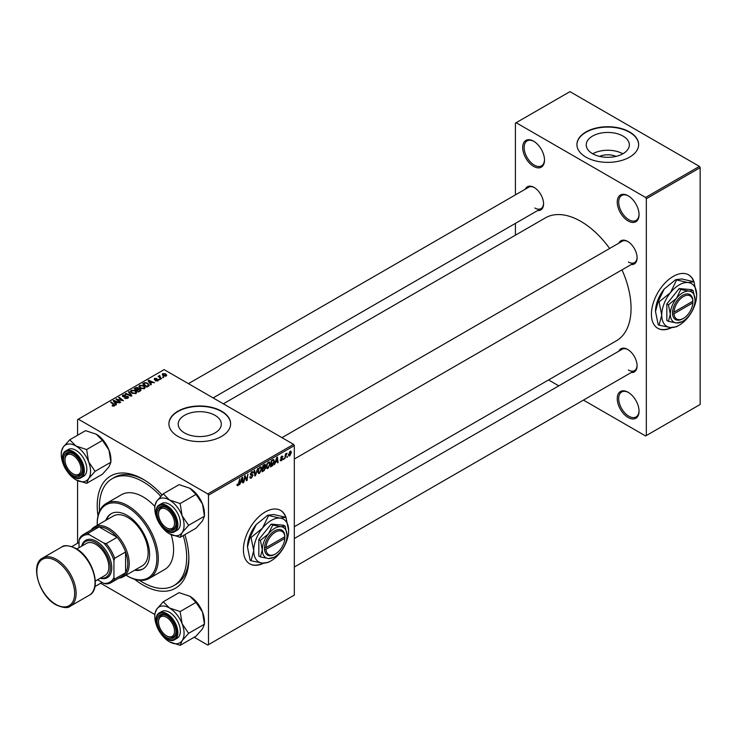 <?xml version="1.0" encoding="UTF-8"?>
<svg xmlns="http://www.w3.org/2000/svg" width="737" height="737" viewBox="0 0 737 737"><rect width="100%" height="100%" fill="white"/><g stroke="black" fill="none" stroke-linecap="round" stroke-linejoin="round"><path stroke-width="1.11" d="M628.145 417.492A15.431 8.908 60 0 1 617.237 398.597A15.431 8.908 60 0 1 628.145 392.296L628.145 392.296A15.431 8.908 60 0 1 639.053 411.191A15.431 8.908 60 0 1 628.145 417.492M628.514 392.517A14.399 8.31 -120 0 0 621.678 392.001A14.399 8.31 -120 0 0 619.467 403.544A14.399 8.31 -120 0 0 628.873 416.23A14.399 8.31 -120 0 0 636.077 416.949A14.399 8.31 -120 0 0 639.053 410.767M533.597 166.387A15.431 8.908 60 0 1 522.69 147.492A15.431 8.908 60 0 1 533.597 141.191L533.597 141.191A15.431 8.908 60 0 1 544.505 160.086A15.431 8.908 60 0 1 533.597 166.387M533.966 141.412A14.399 8.31 -120 0 0 527.121 140.896A14.399 8.31 -120 0 0 524.919 152.439A14.399 8.31 -120 0 0 534.325 165.125A14.399 8.31 -120 0 0 541.529 165.843A14.399 8.31 -120 0 0 544.505 159.653M628.145 220.971A15.431 8.908 60 0 1 617.237 202.076A15.431 8.908 60 0 1 628.145 195.784L628.145 195.784A15.431 8.908 60 0 1 639.053 214.679A15.431 8.908 60 0 1 628.145 220.971M628.514 196.005A14.399 8.31 -120 0 0 621.678 195.489A14.399 8.31 -120 0 0 619.467 207.023A14.399 8.31 -120 0 0 628.873 219.718A14.399 8.31 -120 0 0 636.077 220.427A14.399 8.31 -120 0 0 639.053 214.246M286.122 517.862A30.853 17.817 120 0 0 280.65 510.437A30.853 17.817 120 0 0 265.219 511.966A30.853 17.817 120 0 0 245.062 539.162A30.853 17.817 120 0 0 249.797 563.888A30.853 17.817 120 0 0 263.689 563.179M285.661 517.171A30.853 17.817 120 0 0 280.502 510.354M599.559 156.391A13.662 7.886 180 0 1 616.003 156.391M623.023 136.087A21.557 12.446 0 0 0 599.531 133.388A21.557 12.446 0 0 0 586.228 144.885A21.557 12.446 0 0 0 592.539 153.692A21.557 12.446 0 0 0 616.031 156.382A21.557 12.446 0 0 0 629.343 144.885A21.557 12.446 0 0 0 623.023 136.087M622.848 153.793A21.557 12.446 0 0 0 592.714 153.793M629.601 131.951A30.853 17.817 0 0 0 595.975 128.091A30.853 17.817 0 0 0 576.924 144.553A30.853 17.817 0 0 0 585.961 157.147A30.853 17.817 0 0 0 619.587 161.007A30.853 17.817 0 0 0 638.638 144.553A30.853 17.817 0 0 0 629.601 131.951M638.638 144.719A30.853 17.817 0 0 0 629.601 132.291A30.853 17.817 0 0 0 596.113 128.395A30.853 17.817 0 0 0 576.924 144.719M215.011 415.327A21.557 12.446 0 0 0 191.519 412.628A21.557 12.446 0 0 0 178.207 424.125A21.557 12.446 0 0 0 184.517 432.923A21.557 12.446 0 0 0 208.018 435.622A21.557 12.446 0 0 0 221.321 424.125A21.557 12.446 0 0 0 215.011 415.327M221.588 411.191A30.853 17.817 0 0 0 187.953 407.331A30.853 17.817 0 0 0 168.911 423.784A30.853 17.817 0 0 0 177.949 436.387A30.853 17.817 0 0 0 211.574 440.247A30.853 17.817 0 0 0 230.626 423.784A30.853 17.817 0 0 0 221.588 411.191M230.626 423.959A30.853 17.817 0 0 0 221.588 411.532A30.853 17.817 0 0 0 188.092 407.635A30.853 17.817 0 0 0 168.911 423.959M618.896 243.136A13.367 7.72 60 0 1 627.638 241.423L627.638 241.423A13.367 7.72 60 0 1 637.09 257.803A13.367 7.72 60 0 1 631.24 264.519M628.007 241.644A12.345 7.13 -120 0 0 622.194 241.229L281.976 437.658M525.361 189.142A13.367 7.72 60 0 1 534.104 187.428L534.104 187.428A13.367 7.72 60 0 1 543.565 203.799A13.367 7.72 60 0 1 537.706 210.515M534.482 187.649A12.345 7.13 -120 0 0 528.659 187.235L188.442 383.655M618.896 351.134A13.367 7.72 60 0 1 627.638 349.421L627.638 349.421A13.367 7.72 60 0 1 637.09 365.801A13.367 7.72 60 0 1 631.24 372.517M628.007 349.651A12.345 7.13 -120 0 0 622.194 349.237L294.312 538.535M184.858 534.638A64.801 37.412 60 0 1 188.856 558.582A64.801 37.412 60 0 1 143.033 585.031A64.801 37.412 60 0 1 134.622 579.273M97.993 515.836A64.801 37.412 60 0 1 143.033 479.216L143.033 479.216A64.801 37.412 60 0 1 162.066 494.988M144.139 479.87A61.715 35.634 -120 0 0 114.364 477.419L112.181 478.682A61.715 35.634 -120 0 0 99.541 511.146M294.312 526.734L616.353 340.807A70.973 40.977 -120 0 0 621.991 269.853M609.646 248.48A70.973 40.977 -120 0 0 580.876 221.395A70.973 40.977 -120 0 0 545.389 217.876L223.348 403.812M694.143 282.299A30.853 17.817 120 0 0 688.671 274.873A30.853 17.817 120 0 0 673.24 276.403A30.853 17.817 120 0 0 653.083 303.598A30.853 17.817 120 0 0 657.809 328.324A30.853 17.817 120 0 0 671.711 327.615M693.683 281.608A30.853 17.817 120 0 0 688.524 274.79M293.584 444.365L294.312 445.627L208.497 495.172L207.77 493.91L293.584 444.365L164.13 369.624L77.578 419.593L77.578 435.254M77.578 480.653L77.578 543.252M208.497 495.172L208.497 644.663L207.77 645.078L194.2 637.247M154.798 614.501L100.665 583.243M275.61 462.375L274.413 464.669L276.771 457.428L277.425 457.06L278.116 462.532L277.591 462.836L277.416 461.334L275.233 462.163M264.915 464.374L265.624 465.296L264.915 467.138L265.55 467.958L264.086 470.63L262.05 471.809L262.906 465.434L265.292 464.43M264.546 466.926L265.55 467.958L264.214 467.184M236.927 485.195L237.968 485.794L236.973 484.531L237.498 484.154L237.996 485.084L239.838 478.755L239.212 483.426L237.968 485.794L236.927 485.093M237.065 484.467L237.996 485.084M244.877 478.138L243.8 482.348L244.675 475.964L245.228 475.641L246.683 479.787L247.927 474.084L247.07 480.46L246.508 480.782L245.043 476.646L244.877 478.138L244.408 477.862M250.562 474.886L251.768 471.791L252.828 471.634L253.252 472.767L251.75 472.491L250.875 473.827L252.994 475.393L251.391 478.037L250.239 478.249L249.815 476.959L250.35 476.581L250.479 477.373L251.428 477.327L252.459 475.752L250.727 475.024M249.815 476.986L251.428 477.327M252.321 475.319L250.368 474.471M252.727 472.997L251.234 472.187M250.423 473.569L251.077 474.241M251.99 474.324L252.634 474.435M257.747 468.41L255.527 475.577L254.845 475.964L254.072 470.538L254.606 470.234L255.269 474.886L257.747 468.41M261.782 468.621L259.562 473.32L258.475 473.449L257.821 471.791L258.512 468.787L260.023 467.018L261.165 466.908L261.782 468.621L261.202 468.29M294.312 445.627L294.312 595.109L208.497 644.663M288.508 455.171L289.752 455.89L288.499 454.913L290.175 451.219L291.41 452.297L289.752 455.89L288.904 455.991M290.175 451.219L290.995 451.136M240.769 482.495L239.562 484.789L241.929 477.548L242.574 477.171L243.274 482.652L242.74 482.956L242.574 481.454L240.391 482.274M270.249 463.739L268.028 468.437L266.932 468.557L266.278 466.899L266.978 463.895L268.489 462.136L269.631 462.025L270.249 463.739L269.668 463.407M273.289 459.519L274.413 461.196L272.837 465.443L270.516 466.926L271.373 460.551L273.878 459.584M281.497 460.662L280.567 460.809L280.235 459.86L280.76 459.483L281.525 460.109L282.216 459.05L280.696 457.907L281.801 456.056L283.008 456.654L281.783 456.599L281.221 457.511L282.741 458.7L281.497 460.662L280.235 459.934M280.76 459.483L281.525 460.109M281.801 456.056L283.008 456.654L281.884 456.01M282.483 457.041L281.377 456.369M280.742 457.511L281.709 457.953M283.929 458.34L283.275 459.556L283.929 458.34M287.494 456.277L286.84 457.493L287.494 456.277M285.606 456.507L284.795 458.681L285.422 454.038L285.956 453.734L285.827 454.692L287.043 453.181L285.606 456.507L285.127 456.231M159.763 375.502L160.482 377.574L161.689 378.588L161.154 378.892L158.077 376.395L159.247 376.607L159.763 375.502L159.56 377.602M159.247 377.344L159.275 375.63L159.275 377.362M160.159 379.472L159.017 379.288L160.159 379.472M148.377 386.271L146.875 387.146L142.637 383.71L144.627 382.632L147.769 383.157L149.077 385.727L148.377 386.271M149.316 385.11L149.077 385.727M138.952 386.649L139.689 385.331L143.715 385.626L145.207 387.505L144.452 388.611L140.5 388.353L138.925 386.428M130.486 391.531L131.232 390.223L135.249 390.509L136.741 392.397L135.995 393.503L132.043 393.236L130.467 391.31M127.814 398.22L124.516 398.137L127.261 397.851L127.437 396.764L122.895 396.589L122.305 395.815L122.968 394.986L125.935 394.977L123.549 395.336L123.392 396.266L127.916 396.432L128.551 397.28L127.814 398.22M127.261 398.477L127.437 396.764M123.549 395.336L123.392 396.801M112.227 405.921L112.273 405.286L113.83 405.608L113.562 404.65L110.578 402.218L111.112 401.914L114.207 404.429L114.392 405.967L112.227 405.921M113.83 406.198L113.562 404.65M114.861 405.341L114.392 405.967M207.77 493.91L78.306 419.169M116.501 404.677L115.921 405.009L113.194 400.707L113.848 400.329L119.634 402.872L117.542 402.476L115.737 403.517L116.501 404.677M120.693 402.255L120.159 402.568L115.939 399.122L122.278 400.458L118.657 397.547L119.201 397.243L123.429 400.679L117.091 399.353L120.693 402.255M131.886 395.797L131.204 396.184L125.336 393.696L125.87 393.383L130.9 395.52L128.45 391.9L129.021 391.568L131.886 395.797M140.445 390.85L138.409 392.029L134.18 388.592L136.271 387.478L138.123 387.745L138.667 388.86L140.325 389.09L141.025 390.057L140.445 390.85M138.768 388.537L138.667 389.265M151.343 384.557L150.772 384.889L148.045 380.587L148.69 380.209L154.475 382.752L152.384 382.356L150.578 383.397L151.343 384.557M158.096 380.725L158.096 379.5L157.921 380.836L155.332 380.808L157.478 380.559L157.607 379.831L154.337 379.693L154.392 378.45L156.723 378.403L154.834 378.726L154.788 379.343L157.156 379.26L158.519 380.099M157.478 381.038L157.607 379.831M154.337 379.693L154.392 378.45L154.392 379.73M154.834 378.726L154.788 379.877M163.734 377.408L162.582 377.233L163.734 377.408M166.184 376.073L163.448 375.944L162.177 374.424L162.757 373.613L165.539 373.797L166.737 375.253L166.184 376.073M699.422 166.387L700.15 167.649L646.331 198.723L645.603 197.461L699.422 166.387L569.959 91.646L515.412 123.134L515.412 194.881M515.412 223.385L515.412 235.186M646.331 198.723L646.331 435.549L645.603 435.972L583.464 400.099M558.784 385.847L548.568 379.942M646.331 435.549L700.15 404.475L700.15 167.649M645.603 197.461L516.14 122.72M657.671 328.232A30.853 17.817 120 0 0 671.131 327.587M628.366 262.003A12.345 7.13 -120 0 0 634.539 262.612A12.345 7.13 -120 0 0 637.081 257.37M534.832 208A12.345 7.13 -120 0 0 541.004 208.608A12.345 7.13 -120 0 0 543.556 203.366M628.366 370.002A12.345 7.13 -120 0 0 634.539 370.61A12.345 7.13 -120 0 0 637.081 365.368M139.459 580.277A61.715 35.634 -120 0 0 143.033 582.516A61.715 35.634 -120 0 0 173.895 585.574L176.079 584.312A61.715 35.634 -120 0 0 188.847 557.292M249.65 563.805A30.853 17.817 120 0 0 263.118 563.151M113.848 401.729L113.848 400.329M115.737 404.705L115.737 403.517M114.622 401.729L115.433 403.001L116.87 402.172L114.005 400.882L114.622 402.955M115.433 404.226L115.433 403.001M114.005 401.978L114.005 400.882M116.87 402.853L116.87 402.172M112.273 405.949L112.273 405.286M112.669 406.133L112.669 405.571M111.112 402.66L111.112 401.914M114.207 406.069L114.207 404.429M116.492 399.574L116.492 398.8M119.201 397.989L119.201 397.243M117.091 400.062L117.091 399.353M124.986 398.367L124.986 397.796M125.143 398.431L125.143 397.888M125.87 398.625L125.87 398.146M122.968 396.626L122.968 394.986M124.046 396.902L124.046 396.414M127.916 398.155L127.916 396.432M125.87 393.917L125.87 393.383M130.9 396.055L130.9 395.52M129.021 392.757L129.021 391.568M131.232 392.674L131.232 390.223M135.249 391.19L135.249 390.509M131.297 391.522L132.596 392.95L135.433 393.134L135.949 392.351L134.668 390.785L131.803 390.573L131.297 392.729L131.297 391.522M132.596 393.512L132.596 392.95M135.433 393.742L135.433 393.134M136.271 388.077L136.271 387.478M139.938 391.144L139.781 389.385L138.141 389.514L138.123 387.745M140.325 390.923L140.325 389.09M135.212 388.685L136.529 389.753L138.04 388.639L137.616 388.058L136.115 388.159L135.212 389.431M136.529 390.499L136.529 389.753M138.04 388.62L138.04 389.569L137.616 388.058M137.018 390.905L137.018 390.159L138.445 391.319L139.938 390.426L139.781 389.385M138.445 392.001L138.445 391.319M138.141 389.514L137.018 390.159M139.689 387.791L139.689 385.331M143.715 386.308L143.715 385.626M139.754 386.63L141.062 388.058L143.899 388.252L144.406 387.469L143.135 385.902L140.27 385.691L139.754 387.846L139.754 386.63M141.062 388.62L141.062 388.058M143.899 388.85L143.899 388.252M148.69 381.609L148.69 380.209M150.578 384.594L150.578 383.397M149.464 381.609L150.274 382.89L151.721 382.052L148.846 380.762L149.464 382.835M150.274 384.106L150.274 382.89M148.846 381.858L148.846 380.762M151.721 382.743L151.721 382.052M144.627 383.249L144.627 382.632M147.769 383.82L147.769 383.157M143.669 383.802L146.912 386.428L148.515 385L147.207 383.443L145.189 383.019L143.669 383.802L143.669 384.539M146.912 387.118L146.912 386.428M147.593 386.722L147.593 386.041M155.793 381.029L155.793 380.458M159.56 379.712L159.56 378.975M163.126 377.657L163.126 376.92M158.612 376.828L158.612 376.091M162.757 375.465L162.757 373.613M165.539 374.488L165.539 373.797M165.724 376.266L165.014 374.101L163.199 373.899L162.868 375.557M163.199 373.899L163.918 375.603L166.028 375.326L166.028 376.156M163.918 376.174L163.918 375.603M290.765 451.928L291.41 452.297M290.875 452.601L290.148 451.772L289.024 454.545L289.761 455.355L290.875 452.601L289.742 451.541M288.536 454.259L289.761 455.355M257.858 472.334L259.562 473.32M258.936 468.999L258.346 471.514L259.608 472.61L261.257 468.87L260.004 467.719L258.53 468.76M257.839 471.219L258.346 471.514M259.488 467.424L260.806 467.654L259.875 467.12M257.83 472.113L259.608 472.61M254.726 475.116L255.527 475.577M254.643 474.517L255.269 474.886M249.825 477.134L251.391 478.037M251.787 471.781L253.261 472.638M251.667 471.846L253.252 472.767M250.368 473.873L252.994 475.393M245.974 479.382L246.683 479.787M246.195 479.953L247.07 480.46M238.751 483.159L239.212 483.426M242.666 482.302L243.274 482.652M241.976 481.104L242.574 481.454M241.754 479.492L241.054 481.639L242.501 480.81L242.178 478.046L241.368 479.262M263.496 470.289L264.086 470.63M264.38 464.586L265.624 465.296M263.349 465.867L263.081 467.857L265.09 465.627L262.888 465.609M262.621 467.59L263.081 467.857M263.653 465.001L265.09 465.627M262.98 468.603L262.685 470.759L264.196 469.847L265.025 468.244L262.519 468.336M262.225 470.492L262.685 470.759M263.505 467.608L265.025 468.244M266.315 467.451L268.028 468.437M267.393 464.107L266.812 466.622L268.065 467.728L269.724 463.978L268.471 462.836L266.987 463.877M266.306 466.328L266.812 466.622M267.955 462.532L269.272 462.762L268.342 462.228M266.297 467.23L268.065 467.728M277.508 462.182L278.116 462.532M276.817 460.993L277.416 461.334M276.605 459.372L275.896 461.528L277.342 460.689L277.029 457.926L276.218 459.151M271.428 465.71L272.017 466.051M273.832 460.865L274.413 461.196M272.331 465.148L272.837 465.443M271.806 460.984L271.152 465.867L273.888 461.463L273.243 460.257L271.354 460.717M270.691 465.609L271.152 465.867M272.561 459.86L273.519 460.303L272.653 459.805M280.696 457.935L282.022 458.7M280.733 457.539L282.741 458.7M283.34 458.985L283.8 459.252M286.914 456.922L287.375 457.189M285.366 454.434L285.827 454.692M286.288 453.66L286.831 453.974M134.595 570.254A31.884 18.407 -120 0 0 142.978 568.973A31.884 18.407 -120 0 0 147.87 543.427A31.884 18.407 -120 0 0 127.031 515.329A31.884 18.407 -120 0 0 111.094 513.753A31.884 18.407 -120 0 0 105.796 520.368M111.462 513.542A31.884 18.407 -120 0 0 106.524 519.953M126.036 575.201A42.175 24.349 -120 0 0 127.031 575.79A42.175 24.349 -120 0 0 156.852 558.582A42.175 24.349 -120 0 0 127.031 506.927A42.175 24.349 -120 0 0 97.22 524.145A42.175 24.349 -120 0 0 97.229 525.315M127.759 576.214L127.031 575.79A42.175 24.349 -120 0 0 127.031 575.8L127.759 576.214A43.197 24.938 60 0 0 149.362 578.352L164.637 569.535A43.197 24.938 -120 0 0 171.187 534.684M97.22 524.145L97.22 523.307A43.197 24.938 60 0 1 106.165 503.528A43.197 24.938 60 0 1 127.759 505.674A43.197 24.938 60 0 1 155.986 543.74A43.197 24.938 60 0 1 149.362 578.352M154.798 506.365A43.197 24.938 -120 0 0 143.033 496.849A43.197 24.938 -120 0 0 121.439 494.711L106.165 503.528M173.895 585.574A61.715 35.634 -120 0 0 183.2 535.596M160.777 496.333A61.715 35.634 -120 0 0 143.033 481.731A61.715 35.634 -120 0 0 112.181 478.682M91.158 530.014A28.798 16.629 60 0 1 94.456 526.918L113.36 516.001A28.798 16.629 60 0 1 127.759 517.429A28.798 16.629 60 0 1 146.58 542.81A28.798 16.629 60 0 1 142.158 565.887L123.254 576.804A28.798 16.629 60 0 1 118.924 578.112M135.322 569.83A31.884 18.407 -120 0 0 143.337 568.761M167.253 636.215L166.525 635.801A11.313 6.532 -120 0 0 174.531 631.185A11.313 6.532 -120 0 0 166.525 617.32A11.313 6.532 -120 0 0 158.529 621.945A11.313 6.532 -120 0 0 166.525 635.801L167.253 636.215A12.345 7.13 60 0 0 173.425 636.832A12.345 7.13 -120 0 0 175.977 631.591A12.345 7.13 60 0 1 173.425 636.832L173.425 636.832A12.345 7.13 -120 0 1 166.884 635.994M158.529 621.107A12.345 7.13 60 0 1 161.081 615.45A12.345 7.13 60 0 1 166.903 615.865A12.345 7.13 -120 0 0 161.081 615.45A12.345 7.13 -120 0 0 158.529 621.107L158.529 621.945M182.113 515.753A20.7 11.949 60 0 1 184.075 525.334A20.7 11.949 60 0 1 182.113 532.648L188.608 525.334L182.113 515.753L180.15 503.546L169.436 499.981L163.255 493.79L156.76 501.114L154.798 505.812L154.798 508.429A20.7 11.949 60 0 1 156.76 501.114A20.7 11.949 60 0 1 169.436 499.981A20.7 11.949 -120 0 1 182.113 515.753M175.986 524.016A13.367 7.72 60 0 1 166.525 529.479A13.367 7.72 60 0 1 157.073 513.099A13.367 7.72 60 0 1 166.525 507.646A13.367 7.72 60 0 1 175.986 524.016M166.884 527.996A12.345 7.13 -120 0 0 173.425 528.834A12.345 7.13 -120 0 0 175.977 523.583A12.345 7.13 60 0 1 173.425 528.834A12.345 7.13 60 0 1 167.253 528.217L166.525 527.803A11.313 6.532 -120 0 0 174.531 523.178A11.313 6.532 -120 0 0 166.525 509.322A11.313 6.532 -120 0 0 158.529 513.938A11.313 6.532 -120 0 0 166.525 527.803L167.253 528.217M180.344 523.178A15.431 8.908 -120 0 0 173.61 507.655A15.431 8.908 -120 0 0 161.725 503.518L159.247 504.946A15.431 8.908 60 0 1 171.141 509.083A15.431 8.908 60 0 1 177.875 524.606A15.431 8.908 60 0 1 174.678 531.672L177.147 530.244A15.431 8.908 -120 0 0 180.344 523.178M163.255 493.79L179.082 484.651L189.805 488.226L195.987 494.407L202.482 503.988L204.444 516.186L188.608 525.334M195.987 494.407L180.15 503.546M189.805 488.226A20.7 11.949 60 0 1 202.482 503.988A20.7 11.949 60 0 1 204.444 513.578L204.444 516.186L202.482 520.893L195.987 528.217L180.15 537.356L182.113 532.648A20.7 11.949 60 0 1 169.436 533.781L180.15 537.356M157.405 519.557A20.7 11.949 60 0 1 156.76 518.01A20.7 11.949 60 0 1 154.798 508.429M169.436 533.781A20.7 11.949 60 0 1 161.099 525.96M166.903 507.867A12.345 7.13 -120 0 0 161.081 507.452A12.345 7.13 -120 0 0 158.529 513.099A12.345 7.13 60 0 1 161.081 507.452A12.345 7.13 60 0 1 166.903 507.867M163.255 601.797L179.082 592.649L189.805 596.224L195.987 602.405L202.482 611.996A20.7 11.949 60 0 1 204.444 621.577L204.444 624.193L202.482 628.891L195.987 636.215L180.15 645.354L182.113 640.656L188.608 633.332L182.113 623.751L180.15 611.553L169.436 607.979L163.255 601.797L156.76 609.112L154.798 613.82L154.798 616.427A20.7 11.949 60 0 1 156.76 609.112A20.7 11.949 60 0 1 169.436 607.979A20.7 11.949 60 0 1 182.113 623.751A20.7 11.949 60 0 1 182.113 640.656A20.7 11.949 60 0 1 169.436 641.789L180.15 645.354M157.405 627.565A20.7 11.949 -120 0 1 156.76 626.017A20.7 11.949 60 0 1 154.798 616.427M157.073 621.107A13.367 7.72 60 0 1 166.525 615.644A13.367 7.72 60 0 1 175.986 632.024A13.367 7.72 60 0 1 166.525 637.477A13.367 7.72 60 0 1 157.073 621.107M174.678 639.67L177.147 638.242A15.431 8.908 -120 0 0 180.344 631.185A15.431 8.908 -120 0 0 173.61 615.653A15.431 8.908 -120 0 0 161.725 611.517L159.247 612.944A15.431 8.908 60 0 1 171.141 617.081A15.431 8.908 60 0 1 177.875 632.604A15.431 8.908 60 0 1 174.678 639.67C168.073 644.193 155.424 630.743 155.875 620.259C156.041 616.482 157.165 614.05 159.247 612.944A15.431 8.908 60 0 0 156.051 620.01M195.987 602.405L180.15 611.553M189.805 596.224A20.7 11.949 60 0 1 202.482 611.996L204.444 624.193L188.608 633.332M161.099 633.967A20.7 11.949 -120 0 0 169.436 641.789M73.728 474.223L73 473.799A11.313 6.532 -120 0 0 80.996 469.183A11.313 6.532 -120 0 0 73 455.319A11.313 6.532 -120 0 0 64.994 459.943A11.313 6.532 -120 0 0 73 473.799L73.728 474.223A12.345 7.13 60 0 0 79.9 474.831A12.345 7.13 -120 0 0 82.443 469.589A12.345 7.13 60 0 1 79.9 474.831A12.345 7.13 -120 0 1 73.35 473.992M64.994 459.105A12.345 7.13 60 0 1 67.555 453.448A12.345 7.13 60 0 1 73.368 453.863A12.345 7.13 -120 0 0 67.555 453.448A12.345 7.13 -120 0 0 64.994 459.105L64.994 459.943M88.587 461.749A20.7 11.949 60 0 1 90.54 471.33A20.7 11.949 60 0 1 88.587 478.654L95.073 471.33L88.587 461.749L86.625 449.552L75.902 445.977L69.72 439.796L63.225 447.11L61.272 451.818L61.272 454.434A20.7 11.949 60 0 1 63.225 447.11A20.7 11.949 60 0 1 75.902 445.977A20.7 11.949 -120 0 1 88.587 461.749M82.452 470.022A13.367 7.72 60 0 1 73 475.476A13.367 7.72 60 0 1 63.539 459.105A13.367 7.72 60 0 1 73 453.642A13.367 7.72 60 0 1 82.452 470.022M86.819 469.183A15.431 8.908 -120 0 0 80.084 453.651A15.431 8.908 -120 0 0 68.191 449.524L65.722 450.952A15.431 8.908 60 0 1 77.606 455.079A15.431 8.908 60 0 1 84.34 470.611A15.431 8.908 60 0 1 81.144 477.668L83.622 476.24A15.431 8.908 -120 0 0 86.819 469.183M69.72 439.796L85.556 430.648L96.271 434.222L102.461 440.413L108.947 449.994L110.909 462.191L95.073 471.33M102.461 440.413L86.625 449.552M96.271 434.222A20.7 11.949 60 0 1 108.947 449.994A20.7 11.949 60 0 1 110.909 459.575L110.909 462.191L108.947 466.899L102.461 474.213L86.625 483.352L88.587 478.654A20.7 11.949 60 0 1 75.902 479.787L86.625 483.352M63.87 465.563A20.7 11.949 60 0 1 63.225 464.015A20.7 11.949 60 0 1 61.272 454.434M75.902 479.787A20.7 11.949 60 0 1 67.574 471.966M79.034 542.414L71.821 546.578M102.121 582.405L94.907 586.578M94.456 526.918A28.798 16.629 60 0 1 116.649 534.638A28.798 16.629 60 0 1 129.215 563.621A28.798 16.629 60 0 1 123.254 576.804M97.551 579.761L103.76 583.354A26.744 15.44 -120 0 0 113.94 577.476L114.668 579.042A27.776 16.03 60 0 1 111.103 582.626L122.01 576.334A27.776 16.03 -120 0 0 125.585 572.75A27.776 16.03 -120 0 0 127.759 563.621A27.776 16.03 -120 0 0 125.585 551.967A27.776 16.03 -120 0 0 117.119 537.319L99.126 526.927A27.776 16.03 -120 0 0 94.244 528.226L83.327 534.528A27.776 16.03 60 0 1 88.219 533.229L89.214 534.647A26.744 15.44 -120 0 0 79.034 540.525L79.034 547.702M114.668 579.042L125.585 572.75L125.585 551.967L114.668 558.268L113.94 560.682A26.744 15.44 -120 0 0 103.76 543.04L106.211 543.62L117.119 537.319A27.776 16.03 -120 0 0 99.126 526.927L88.219 533.229M79.034 540.525L79.762 538.111A27.776 16.03 60 0 1 83.327 534.528M111.103 582.626A27.776 16.03 60 0 1 106.211 583.925L103.76 583.354M113.94 577.476L113.94 560.682M103.76 543.04L89.214 534.647M106.211 543.62A27.776 16.03 60 0 1 114.668 558.268M100.536 578.038A20.572 11.875 -120 0 0 110.108 564.901A20.572 11.875 -120 0 0 95.764 542.625A20.572 11.875 -120 0 0 82.019 545.97M81.669 546.172A21.603 12.474 60 0 1 96.492 541.363A21.603 12.474 60 0 1 111.646 565.601A21.603 12.474 60 0 1 100.186 578.241M76.805 548.991L86.505 543.381A18.517 10.687 60 0 1 95.764 544.302A18.517 10.687 60 0 1 107.86 560.617A18.517 10.687 60 0 1 105.023 575.45L95.313 581.051M284.832 536.757L265.974 547.646L264.519 547.646L264.519 549.323A14.399 8.31 120 0 0 274.68 554.381L275.408 553.957A13.367 7.72 120 0 0 284.832 538.443L284.832 536.757A13.367 7.72 120 0 0 275.408 532.123A13.367 7.72 120 0 0 265.974 547.646M284.832 535.919A14.399 8.31 120 0 0 274.68 530.861A14.399 8.31 120 0 0 264.519 547.646L264.5 547.665M287.043 535.486A17.485 10.097 120 0 0 280.861 526.688A17.485 10.097 120 0 0 268.498 533.828A17.485 10.097 120 0 0 262.317 549.765A17.485 10.097 120 0 0 268.498 558.554A17.485 10.097 120 0 0 280.861 551.414A17.485 10.097 120 0 0 287.043 535.486L285.127 526.135L280.861 526.688L272.764 525.03L268.498 533.828L260.401 540.414L262.317 549.765L260.401 556.896L268.498 558.554L273.952 557.292M260.401 556.896L258.825 555.984L258.825 539.502L271.188 524.118L283.552 525.223L285.127 526.135M272.764 525.03L271.188 524.118M260.401 540.414L258.825 539.502M268.489 515.771L262.455 528.189A24.69 14.252 120 0 0 253.731 550.686A24.69 14.252 120 0 0 262.455 563.105A24.69 14.252 120 0 0 279.913 553.026A24.69 14.252 120 0 0 288.646 530.529A24.69 14.252 120 0 0 279.913 518.111A24.69 14.252 120 0 0 262.455 528.189L251.031 537.485L250.175 536.997L256.209 524.578L267.632 515.283L273.657 514.5L285.938 517.337L279.913 518.111L267.632 515.283M251.031 537.485L253.731 550.686L251.031 560.765L262.455 563.105L268.489 562.322L270.166 561.318M251.031 560.765L250.175 560.267L247.475 547.075L250.175 536.997M288.646 530.529L285.938 517.337M256.209 524.578A24.69 14.252 120 0 0 247.475 547.075M284.832 537.595L284.132 537.162M264.519 549.323L265.974 549.323L284.832 538.443M265.974 549.323A13.367 7.72 120 0 0 275.408 553.957M692.844 301.193L673.996 312.083L672.513 312.092L672.54 313.759A14.399 8.31 120 0 0 682.692 318.817L683.42 318.393A13.367 7.72 120 0 0 692.844 302.87L692.844 301.193A13.367 7.72 120 0 0 683.42 296.56A13.367 7.72 120 0 0 673.996 312.083M692.854 300.355A14.399 8.31 120 0 0 682.692 295.297A14.399 8.31 120 0 0 672.54 312.083L672.513 312.092M695.055 299.913A17.485 10.097 120 0 0 688.874 291.124A17.485 10.097 120 0 0 676.511 298.264A17.485 10.097 120 0 0 670.329 314.192A17.485 10.097 120 0 0 676.511 322.99A17.485 10.097 120 0 0 688.874 315.851A17.485 10.097 120 0 0 695.055 299.913L693.149 290.571L688.874 291.124L680.785 289.466L676.511 298.264L668.422 304.851L670.329 314.192L668.422 321.332L676.511 322.99L681.974 321.728M668.422 321.332L666.838 320.42L666.838 303.939L679.201 288.554L691.564 289.659L693.149 290.571M680.785 289.466L679.201 288.554M668.422 304.851L666.838 303.939M676.502 280.207L670.477 292.626A24.69 14.252 120 0 0 661.752 315.114A24.69 14.252 120 0 0 670.477 327.532A24.69 14.252 120 0 0 687.934 317.454A24.69 14.252 120 0 0 696.658 294.966A24.69 14.252 120 0 0 687.934 282.547A24.69 14.252 120 0 0 670.477 292.626L659.044 301.921L658.196 301.433L664.221 289.015L675.645 279.71L681.679 278.936L693.959 281.764L687.934 282.547L675.645 279.71M659.044 301.921L661.752 315.114L659.044 325.192L670.477 327.532L676.502 326.758L678.187 325.754M659.044 325.192L658.196 324.704L655.497 311.511L658.196 301.433M696.658 294.966L693.959 281.764M664.221 289.015A24.69 14.252 120 0 0 655.497 311.511M692.854 302.032L692.154 301.599M672.54 313.759L673.996 313.759L692.844 302.87M673.996 313.759A13.367 7.72 120 0 0 683.42 318.393M119.108 399.979L119.108 399.509M121.006 400.495L121.006 400.034M118.132 400.91L118.132 400.145M125.493 396.755L125.493 396.193M129.399 395.419L129.399 394.857M135.479 388.528L135.479 387.837M137.386 389.947L137.386 389.256M139.44 391.43L139.44 390.748M143.908 383.664L143.908 382.973M160.482 378.348L160.482 377.574M254.431 473.062L255.094 473.449M245.135 477.005L245.918 477.456M245.568 478.304L246.416 478.792M271.981 460.192L272.579 460.542M280.714 458.119L281.598 458.635M156.051 512.012A15.431 8.908 60 0 1 159.247 504.946C157.165 506.043 156.041 508.484 155.875 512.261C155.424 522.745 168.073 536.186 174.678 531.672M177 524.606A14.814 8.549 -120 0 0 166.525 506.466A14.814 8.549 -120 0 0 156.051 512.51A14.814 8.549 -120 0 0 166.525 530.658A14.814 8.549 -120 0 0 177 524.606M156.051 620.517A14.814 8.549 -120 0 0 166.525 638.657A14.814 8.549 -120 0 0 177 632.604A14.814 8.549 -120 0 0 166.525 614.465A14.814 8.549 -120 0 0 156.051 620.517M62.525 458.009A15.431 8.908 60 0 1 65.722 450.952C63.631 452.048 62.507 454.48 62.341 458.267C61.899 468.741 74.538 482.191 81.144 477.668M83.474 470.611A14.814 8.549 -120 0 0 73 452.472A14.814 8.549 -120 0 0 62.525 458.515A14.814 8.549 -120 0 0 73 476.655A14.814 8.549 -120 0 0 83.474 470.611M56.491 559.42A27.776 16.03 60 0 1 74.63 583.888A27.776 16.03 60 0 1 70.374 606.146C67.896 608.44 63.096 607.997 55.975 604.819C39.291 596.104 29.609 564.367 42.599 558.047A27.776 16.03 60 0 1 56.491 559.42M55.763 604.349A26.744 15.44 -120 0 0 74.667 593.432A26.744 15.44 -120 0 0 55.763 560.682A26.744 15.44 -120 0 0 36.85 571.599A26.744 15.44 -120 0 0 55.763 604.349M61.512 547.121C63.962 544.827 68.762 545.269 75.911 548.448C92.595 557.163 102.277 588.9 89.278 595.229A27.776 16.03 -120 0 0 93.544 572.971A27.776 16.03 -120 0 0 75.395 548.503A27.776 16.03 -120 0 0 61.512 547.121L42.599 558.047M114.078 405.267L114.078 406.115M127.768 397.225L127.768 398.247M123.097 395.87L123.097 396.69M135.949 392.351L135.949 393.521M140.214 389.965L140.214 390.988M144.406 387.469L144.406 388.639M148.515 385L148.515 386.188M157.829 380.135L157.829 380.891M154.586 379.058L154.586 379.813M290.599 451.735L289.954 451.366M289.3 455.392L288.499 454.932M250.589 477.475L249.815 477.032M252.469 472.38L251.612 471.892M237.618 485.13L236.945 484.743M264.905 465.148L264.15 464.715M264.85 467.746L264.058 467.295M280.99 460.183L280.318 459.796M282.28 456.525L281.635 456.157M294.312 567.039L634.539 370.61M158.529 513.938L158.529 513.099M634.539 262.612L294.312 459.04M213.131 397.906L541.004 208.608M89.278 595.229L70.374 606.146"/></g></svg>

